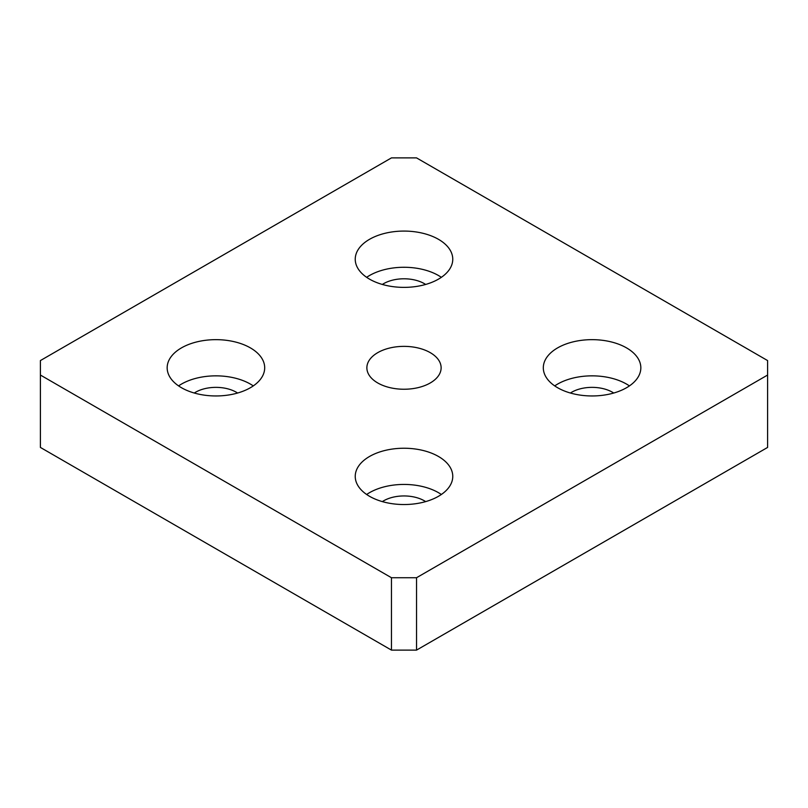 <?xml version="1.0" encoding="UTF-8"?>
<svg xmlns="http://www.w3.org/2000/svg" width="808" height="808" viewBox="0 0 808 808"><rect width="100%" height="100%" fill="white"/><g stroke="black" fill="none" stroke-linecap="round" stroke-linejoin="round"><path stroke-width="1.21" d="M441.35 277.326A48.763 28.149 0 0 0 366.65 277.326M425.654 284.446A28.815 16.635 0 0 0 424.372 283.659A28.815 16.635 0 0 0 382.346 284.446M369.519 279.134A48.763 28.149 180 0 1 355.237 259.227A48.763 28.149 180 0 1 404 231.078A48.763 28.149 180 0 1 452.763 259.227A48.763 28.149 180 0 1 422.665 285.234A48.763 28.149 180 0 1 369.519 279.134M253.278 385.901A48.763 28.149 0 0 0 178.578 385.901M237.592 393.031A28.815 16.635 0 0 0 236.31 392.234A28.815 16.635 0 0 0 194.273 393.031M181.457 387.709A48.763 28.149 180 0 1 167.165 367.802A48.763 28.149 180 0 1 215.928 339.653A48.763 28.149 180 0 1 264.691 367.802A48.763 28.149 180 0 1 234.593 393.819A48.763 28.149 180 0 1 181.457 387.709M40.4 375.043L40.4 360.57L391.466 157.883L416.534 157.883L767.6 360.57L767.6 375.043L416.534 577.73L391.466 577.73L40.4 375.043L40.4 447.43L391.466 650.117L416.534 650.117L416.534 577.73M369.519 496.294A48.763 28.149 180 0 1 355.237 476.387A48.763 28.149 180 0 1 404 448.238A48.763 28.149 180 0 1 452.763 476.387A48.763 28.149 180 0 1 422.665 502.394A48.763 28.149 180 0 1 369.519 496.294M557.591 387.709A48.763 28.149 180 0 1 543.309 367.802A48.763 28.149 180 0 1 592.072 339.653A48.763 28.149 180 0 1 640.835 367.802A48.763 28.149 180 0 1 610.727 393.819A48.763 28.149 180 0 1 557.591 387.709M377.75 382.962A37.128 21.432 180 0 1 366.872 367.802A37.128 21.432 180 0 1 404 346.369A37.128 21.432 180 0 1 441.128 367.802A37.128 21.432 180 0 1 418.211 387.608A37.128 21.432 180 0 1 377.75 382.962M391.466 577.73L391.466 650.117M416.534 650.117L767.6 447.43L767.6 375.043M441.35 494.486A48.763 28.149 0 0 0 366.65 494.486M425.654 501.606A28.815 16.635 0 0 0 424.372 500.819A28.815 16.635 0 0 0 382.346 501.606M629.422 385.901A48.763 28.149 0 0 0 554.722 385.901M613.726 393.031A28.815 16.635 0 0 0 612.444 392.234A28.815 16.635 0 0 0 570.408 393.031"/></g></svg>
